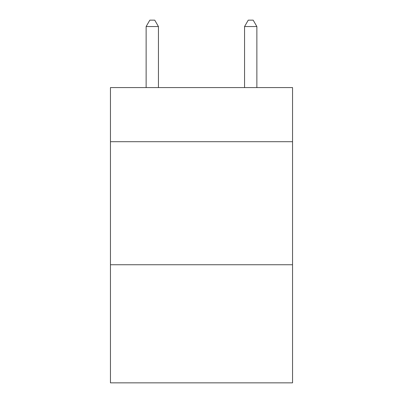<?xml version="1.0" encoding="UTF-8"?>
<svg xmlns="http://www.w3.org/2000/svg" width="403" height="403" viewBox="0 0 403 403"><rect width="100%" height="100%" fill="white"/><g stroke="black" fill="none" stroke-linecap="round" stroke-linejoin="round"><path stroke-width="0.6" d="M292.543 141.705L292.543 87.572L110.457 87.572L110.457 141.705L292.543 141.705L292.543 382.85L110.457 382.85L110.457 141.705M292.543 264.741L110.457 264.741M158.439 87.572L158.439 26.548L146.133 26.548L146.133 87.572M146.133 26.548L149.825 20.15L154.747 20.15L158.439 26.548M256.867 87.572L256.867 26.548L244.561 26.548L244.561 87.572M244.561 26.548L248.253 20.15L253.175 20.15L256.867 26.548"/></g></svg>

